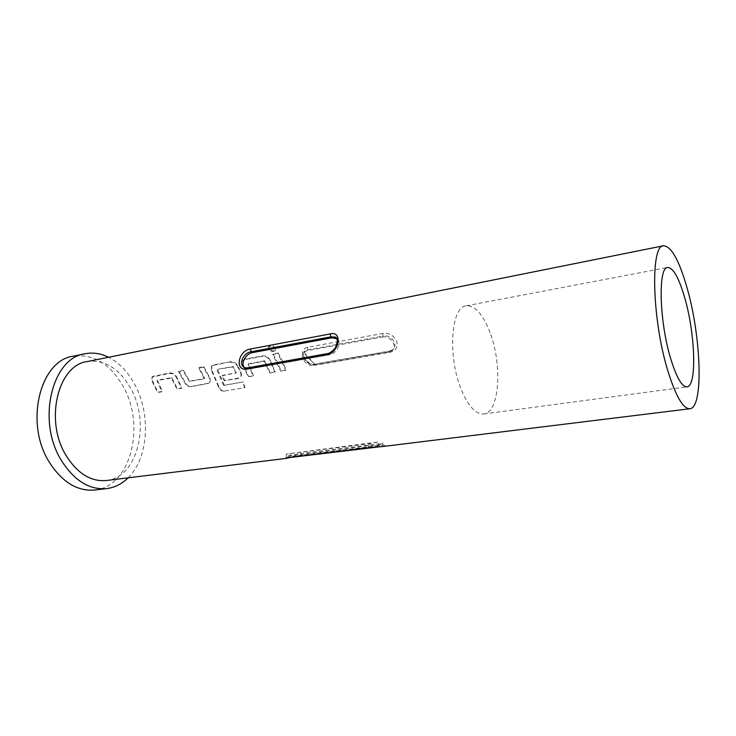 <?xml version="1.0" encoding="UTF-8"?>
<svg xmlns="http://www.w3.org/2000/svg" width="736" height="736" viewBox="0 0 736 736"><rect width="100%" height="100%" fill="white"/><g stroke="black" fill="none" stroke-linecap="round" stroke-linejoin="round"><path stroke-width="0.55" stroke-dasharray="3.68 2.76" d="M273.801 351.56C269.827 351.228 268.088 349.766 268.585 347.162L270.038 346.38C274.197 346.592 275.926 348.073 275.209 350.842L273.801 351.56L274.068 350.989C270.075 350.64 268.327 349.149 268.815 346.509L270.259 345.745C274.445 345.966 276.175 347.475 275.466 350.272L274.068 350.989M490.001 332.497C482.936 314.189 475.005 305.293 466.219 305.817C451.131 306.608 447.451 356.15 461.104 389.132C468.206 406.18 475.741 414.46 483.699 413.963C499.532 412.776 502.55 364.771 490.001 332.497M94.788 490.01C131.036 486.717 145.811 425.178 123.022 386.188C109.995 363.648 93.38 353.648 73.149 356.206M128.082 477.839C148.608 458.022 151.138 413.917 134.541 384.1C127.751 371.662 119.103 362.71 108.588 357.264M379.132 446.862L382.472 446.559C386.943 445.556 385.894 445.197 379.344 445.482L301.447 455.124L285.605 458.473M106.315 480.516C137.899 477.6 150.788 422.915 130.622 388.212C119.168 368.304 104.659 359.426 87.087 361.578M176.392 376.4L181.948 388.038L177.431 388.82L171.746 377.586L157.302 380.199L162.408 391.423L157.992 392.187L152.407 380.742L152.352 376.584L169.519 372.968C172.279 372.71 174.57 373.851 176.392 376.4L176.033 376.869L181.525 388.35L177.008 389.132L171.387 378.046L156.934 380.65L161.975 391.736L157.559 392.5L152.039 381.202L152.002 377.108L169.188 373.483C171.966 373.226 174.248 374.348 176.033 376.869M183.485 370.401L189.796 381.101L204.755 378.46L199.097 367.531L203.789 366.666L209.907 377.918C210.772 380.374 210.349 382.131 208.647 383.198L191.369 386.4C188.683 386.529 186.585 385.158 185.067 382.306L178.903 371.248L183.485 370.401L183.163 370.926L189.4 381.487L204.369 378.847L198.784 368.055L203.476 367.19L209.521 378.304C210.376 380.733 209.953 382.462 208.251 383.511L190.946 386.713C188.25 386.842 186.162 385.498 184.672 382.683L178.581 371.763L183.163 370.926M218.85 386.474L211.756 370.006L211.839 365.728L213.578 364.872L230.414 361.772C233.358 361.486 235.741 362.673 237.544 365.332L241.012 372.434C241.85 374.909 241.399 376.703 239.66 377.798L224.701 380.622L222.539 375.323L236.201 372.904L233.064 366.5L217.516 369.306L224.305 385.158L243.34 381.901L244.959 387.614L224.774 390.991C222.033 391.092 220.055 389.592 218.85 386.474L218.417 386.731L211.416 370.475L211.756 370.006M269.864 359.481L275.273 371.855L270.232 372.729L264.647 360.787L248.52 363.704L253.469 375.636L248.556 376.492L243.092 364.329L243.248 360.005L245.116 359.076L262.586 355.856C265.641 355.562 268.07 356.767 269.864 359.481L269.542 359.968L274.887 372.177L269.836 373.051L264.325 361.266L248.188 364.182L253.074 375.958L248.152 376.804L242.76 364.808L242.926 360.539L244.812 359.61L262.292 356.399C265.365 356.095 267.775 357.282 269.542 359.968M278.199 352.986L282.486 361.063L286.129 369.978L281.023 370.861L277.371 361.974L273.074 353.933L278.199 352.986L277.904 353.528L285.743 370.3L280.637 371.183L272.789 354.467L277.904 353.528M303.333 357.337C306.112 362.71 310.215 365.314 315.643 365.139L390.669 352.139C396.272 350.382 398.231 346.555 396.529 340.676C393.576 335.257 389.022 332.838 382.867 333.426L307.556 347.282C302.652 348.708 301.245 352.066 303.333 357.337M382.435 336.987C390.2 335.174 397.946 346.251 392.067 350.695L388.783 352.194L313.591 365.231C306.305 366.887 298.66 355.957 304.327 351.909L307.004 350.732L382.435 336.987L383.024 336.085C390.954 334.052 398.995 344.586 392.711 349.683L389.362 351.284L314.244 364.338C307.133 365.755 299.902 354.375 305.035 350.971L307.666 349.848L383.024 336.085L382.867 333.426M244.26 367.457L245.934 368.681L249.246 368.966L329.342 354.743C336.849 353.768 342.323 342.176 336.95 338.735M329.342 354.743L328.33 353.795C336.278 352.535 340.805 338.928 334.908 337.106M245.934 368.681L244.748 367.706L248.179 368.083L327.713 353.565M377.798 442.014L368.938 443.762L286.368 454.029L377.798 442.014L378.065 443.863L382.766 443.909C382.812 444.682 378.295 445.252 369.205 445.648L286.681 456.256L300.095 453.588L301.447 455.124M273.074 353.933L272.789 354.467M262.586 355.856L262.292 356.399M245.116 359.076L244.812 359.61M243.092 364.329L242.76 364.808M248.372 364.09L248.032 364.559M248.52 363.704L248.188 364.182M264.647 360.787L264.325 361.266M265.162 361.063L264.831 361.532M224.774 390.991L244.959 387.614M224.333 391.175C221.573 391.294 219.604 389.813 218.417 386.731M211.416 370.475L211.508 366.261L213.578 364.872M213.265 365.396L230.414 361.772M230.11 362.305C233.073 362.02 235.437 363.188 237.213 365.81L237.544 365.332M237.213 365.81L240.635 372.812L241.012 372.434M240.635 372.812C241.463 375.268 241.012 377.034 239.274 378.111L238.482 378.24M238.078 378.552L224.701 380.622M224.296 380.944L222.152 375.7L222.539 375.323M222.152 375.7L236.201 372.904M235.824 373.29L236.376 372.499M235.998 372.894L233.22 367.236L233.56 366.767M233.22 367.236L233.064 366.5M232.723 366.97L217.516 369.306M217.028 370.153L223.44 385.103L223.864 384.836M223.44 385.103L224.305 385.158M223.873 385.416L243.34 381.901M244.518 387.808L242.917 382.168M199.097 367.531L198.784 368.055M178.903 371.248L178.581 371.763M203.789 366.666L203.476 367.19M169.519 372.968L169.188 373.483M153.861 375.848L153.53 376.363M152.407 380.742L152.039 381.202M171.746 377.586L171.387 378.046M379.344 445.482L378.065 443.863L300.095 453.588L299.846 451.812M388.783 352.194L389.694 351.035L392.702 349.683L392.067 350.695M307.004 350.732L307.666 349.848L307.556 347.282M313.591 365.231L314.603 364.09L315.643 365.139M390.669 352.139L389.694 351.035L314.603 364.09C312.772 365.902 304.382 359.591 305.808 360.06C304.078 357.641 303.278 355.552 303.416 353.795L304.06 352.185L314.603 364.09C306.406 356.196 304.253 353.694 303.885 352.838L305.035 350.98M249.246 368.966L247.526 367.871M368.938 443.762L368.653 447.681M290.214 453.634L289.828 457.406M286.516 457.921C287.905 457.783 282.293 457.507 301.263 455.179L383.106 445.289L382.426 441.536M268.585 347.162L268.815 346.509M466.219 305.817L667.672 267.472M304.327 351.909L305.054 350.952M286.368 454.029L286.203 457.994M291.281 457.24L301.263 455.179C304.134 455.253 290.269 457.194 288.586 457.562M483.699 413.963L686.973 386.869M275.209 350.842L275.466 350.272M243.248 360.005L242.926 360.548M211.508 366.261L211.839 365.728M152.352 376.584L152.002 377.108"/><path stroke-width="1.1" d="M684.931 298.494C679.052 278.024 673.302 267.683 667.672 267.472C657.975 266.929 659.244 321.006 670.551 358.193C676.43 377.384 681.904 386.943 686.973 386.869C697.02 386.474 695.336 334.512 684.931 298.494M108.588 357.264C100.777 353.39 92.883 352.231 84.907 353.786L73.149 356.206C39.965 360.373 24.288 423.292 49.441 462.42C62.312 482.282 77.427 491.473 94.788 490.01L106.711 488.603C114.77 487.563 121.891 483.975 128.082 477.839M84.907 353.786C51.916 357.88 36.441 421.25 61.557 460.736C74.4 480.764 89.452 490.056 106.711 488.603M291.281 457.24L285.568 458.473L289.579 457.433L368.423 447.718L382.481 446.559M663.513 245.778C650.339 244.83 651.986 319.24 667.662 370.226C675.666 396.069 683.072 408.912 689.862 408.756C703.699 407.983 701.27 337.502 687.286 288.687C679.282 260.461 671.352 246.164 663.513 245.778L87.087 361.578C57.859 365.148 44.234 420.946 66.268 455.786C77.611 473.607 90.96 481.85 106.315 480.516L285.568 458.473M330.225 333.923C342.654 330.51 339.508 352.314 327.023 354.862L246.753 369.141C234.287 371.018 238.372 350.336 250.608 348.984L330.225 333.923L330.915 336.83L251.289 351.753C243.441 352.572 237.645 364.881 244.748 367.706L247.526 367.871L246.753 369.141M336.95 338.735L331.908 337.787L252.347 352.645C245.971 353.538 240.488 363.529 244.26 367.457M334.908 337.106L330.915 336.83L331.908 337.787M252.347 352.645L250.81 351.081L250.608 348.984M327.023 354.862L327.713 353.565C330.317 353.455 335.57 348.284 335.763 347.07L337.438 340.98C336.766 337.98 335.92 336.692 334.898 337.106L335.993 338.174M382.38 446.568L689.862 408.756M286.516 457.921L379.132 446.862M286.203 457.994L288.586 457.562M247.526 367.871L327.713 353.565"/></g></svg>
